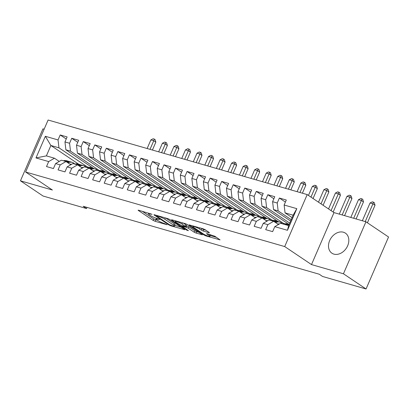 <?xml version="1.0" encoding="UTF-8"?>
<svg xmlns="http://www.w3.org/2000/svg" width="409" height="409" viewBox="0 0 409 409"><rect width="100%" height="100%" fill="white"/><g stroke="black" fill="none" stroke-linecap="round" stroke-linejoin="round"><path stroke-width="0.61" d="M152.082 214.321L138.687 210.241L138.109 210.19L138.375 210.466L153.165 220.415L155.118 221.295L167.153 224.756L164.444 223.534A4.867 0.752 -156.6 0 1 158.191 220.722L156.959 219.894A4.867 0.752 -156.6 0 1 156.115 219.004A4.867 0.752 -156.6 0 1 157.951 219.168L159.725 219.459L156.8 218.396A4.867 0.752 -156.6 0 1 150.548 215.584L149.316 214.756A4.867 0.752 -156.6 0 1 148.472 213.866A4.867 0.752 -156.6 0 1 150.308 214.03L152.082 214.321M343.407 232.215A12.086 9.177 -56.1 0 0 330.298 239.291A12.086 9.177 -56.1 0 0 331.919 253.202A12.086 9.177 -56.1 0 0 333.923 254.132A12.086 9.177 -56.1 0 0 347.026 247.056A12.086 9.177 -56.1 0 0 345.406 233.14A12.086 9.177 -56.1 0 0 343.407 232.215M208.851 232.665L209.423 232.716L209.163 232.435L205.011 229.643L203.058 228.769L189.122 224.868L204.178 235.093L206.131 235.973L220.068 239.868L214.791 236.223L207.118 233.697L206.545 233.646L206.806 233.922L209.29 235.594A4.07 0.629 -156.6 0 1 209.996 236.341A4.07 0.629 -156.6 0 1 207.302 235.819A4.07 0.629 -156.6 0 1 203.232 233.851L193.498 227.302A4.07 0.629 -156.6 0 1 192.792 226.56A4.07 0.629 -156.6 0 1 195.492 227.082A4.07 0.629 -156.6 0 1 199.556 229.045L203.13 231.019L208.851 232.665L208.994 232.327M343.448 273.779L365.948 221.796L333.995 212.598L311.494 264.582L343.448 273.779L366.055 288.979L322.563 276.464L319.214 274.214L83.196 206.289L86.544 208.544L87.04 207.394M311.494 264.582L284.705 246.571L25.614 172.005L48.109 120.021L307.2 194.582L284.705 246.571M44.146 129.183L42.945 128.84L20.45 180.824L52.403 190.021L25.614 172.005M20.45 180.824L43.052 196.023L86.544 208.544M169.796 219.51L167.843 218.631L154.479 214.786L153.907 214.735L154.167 215.016L168.963 224.96L170.916 225.84L184.853 229.735L169.796 219.51M172.087 219.853L185.451 223.697L187.404 224.577L202.46 234.802L196.167 233.104L194.214 232.225L188.212 228.191L186.259 227.317L181.893 226.172L188.401 230.65L186.816 230.195L171.775 220.083L171.514 219.802L172.087 219.853M78.779 164.249L50.88 145.492L46.381 155.885L35.987 157.925L48.676 161.581L46.519 166.565L53.441 168.559L55.598 163.569L60.21 164.899L58.052 169.888L64.975 171.877L67.132 166.892L71.749 168.217L69.591 173.206L76.509 175.2L78.671 170.21L83.283 171.54L81.125 176.524L88.047 178.518L90.205 173.528L94.822 174.858L92.659 179.848L99.581 181.836L101.739 176.852L106.355 178.176L104.198 183.166L111.12 185.159L113.278 180.17L117.889 181.499L115.732 186.484L122.654 188.477L124.811 183.488L129.428 184.817L127.265 189.807L134.188 191.795L136.345 186.811L140.962 188.135L138.804 193.125L145.727 195.119L147.884 190.129L152.496 191.458L150.338 196.443L157.261 198.437L159.418 193.447L164.035 194.776L161.877 199.766L168.794 201.755L170.957 196.77L175.568 198.099L173.411 203.084L180.333 205.078L182.491 200.088L187.107 201.417L184.945 206.407L191.867 208.396L194.024 203.406L198.641 204.735L196.484 209.725L203.406 211.714L205.563 206.729L210.175 208.058L208.017 213.043L214.94 215.037L217.097 210.047L221.714 211.376L219.551 216.366L226.474 218.355L228.631 213.37L233.248 214.694L231.09 219.684L238.012 221.678L240.17 216.688L244.781 218.017L242.624 223.002L249.546 224.996L251.704 220.006L256.32 221.335L254.163 226.325L261.08 228.314L263.243 223.329L267.854 224.653L265.697 229.643L272.619 231.637L274.776 226.647L280.559 223.278L288.631 225.604L293.13 215.206L285.058 212.879L292.087 217.614M35.987 157.925L45.353 136.289L58.042 139.939L58.957 147.813L87.736 167.163M66.227 139.009L60.2 134.955L58.042 139.939M60.2 134.955L67.122 136.943L64.959 141.933L69.576 143.262L70.491 151.131L99.269 170.487M77.761 142.327L71.733 138.273L69.576 143.262M71.733 138.273L78.656 140.267L76.498 145.251L81.11 146.58L82.03 154.454L110.803 173.805M89.3 145.645L83.267 141.591L81.11 146.58M83.267 141.591L90.19 143.585L88.032 148.574L92.649 149.898L93.564 157.772L122.342 177.123M100.834 148.968L94.806 144.914L92.649 149.898M94.806 144.914L101.729 146.903L99.566 151.892L104.183 153.222L105.098 161.095L133.876 180.446M112.368 152.286L106.34 148.232L104.183 153.222M106.34 148.232L113.262 150.226L111.105 155.21L115.716 156.54L116.637 164.413L145.415 183.764M123.907 155.609L117.879 151.555L115.716 156.54M117.879 151.555L124.796 153.544L122.639 158.534L127.255 159.858L128.17 167.731L156.949 187.082M135.44 158.927L129.413 154.873L127.255 159.858M129.413 154.873L136.335 156.862L134.178 161.852L138.789 163.181L139.704 171.054L168.482 190.405M146.979 162.245L140.947 158.191L138.789 163.181M140.947 158.191L147.869 160.185L145.711 165.17L150.323 166.499L151.243 174.372L180.021 193.723M158.513 165.568L152.485 161.514L150.323 166.499M152.485 161.514L159.408 163.503L157.245 168.493L161.862 169.822L162.777 177.69L191.555 197.046M170.047 168.886L164.019 164.832L161.862 169.822M164.019 164.832L170.942 166.826L168.784 171.811L173.396 173.14L174.316 181.013L203.089 200.364M181.586 172.204L175.553 168.15L173.396 173.14M175.553 168.15L182.475 170.144L180.318 175.129L184.934 176.458L185.85 184.331L214.628 203.682M193.12 175.527L187.092 171.473L184.934 176.458M187.092 171.473L194.014 173.462L191.852 178.452L196.468 179.781L197.383 187.649L226.162 207.005M204.653 178.845L198.626 174.791L196.468 179.781M198.626 174.791L205.548 176.785L203.391 181.77L208.002 183.099L208.922 190.972L237.701 210.323M216.192 182.163L210.165 178.109L208.002 183.099M210.165 178.109L217.082 180.103L214.924 185.093L219.541 186.417L220.456 194.29L249.234 213.641M227.726 185.487L221.698 181.432L219.541 186.417M221.698 181.432L228.621 183.421L226.463 188.411L231.075 189.74L231.99 197.608L260.768 216.964M239.265 188.805L233.232 184.75L231.075 189.74M233.232 184.75L240.155 186.744L237.997 191.729L242.609 193.058L243.529 200.931L272.307 220.282M250.799 192.123L244.771 188.068L242.609 193.058M244.771 188.068L251.688 190.062L249.531 195.052L254.147 196.376L255.063 204.249L283.841 223.6M262.333 195.446L256.305 191.392L254.147 196.376M256.305 191.392L263.227 193.38L261.07 198.37L265.681 199.699L266.602 207.567L289.71 223.109M273.872 198.764L267.839 194.71L265.681 199.699M267.839 194.71L274.761 196.703L272.604 201.688L277.22 203.017L278.135 210.891L291.198 219.674M285.405 202.082L279.378 198.028L277.22 203.017M279.378 198.028L286.3 200.021L284.137 205.011L296.827 208.662L287.466 230.298L274.776 226.647M278.437 224.515L273.636 221.289L269.02 219.96L263.243 223.329M267.854 224.653L273.636 221.289M284.137 205.011L285.058 212.879M296.827 208.662L293.13 215.206M266.898 221.197L262.097 217.966L257.486 216.637L251.704 220.006M256.32 221.335L262.097 217.966M278.135 210.891L273.519 209.561L290.605 221.049M272.604 201.688L273.519 209.561M255.364 217.874L250.564 214.648L245.952 213.319L240.17 216.688M244.781 218.017L250.564 214.648M266.602 207.567L261.985 206.243L289.117 224.485M261.07 198.37L261.985 206.243M243.83 214.556L239.03 211.325L234.413 210.001L228.631 213.37M233.248 214.694L239.03 211.325M255.063 204.249L250.451 202.92L278.345 221.683M249.531 195.052L250.451 202.92M232.292 211.233L227.491 208.007L222.879 206.678L217.097 210.047M221.714 211.376L227.491 208.007M243.529 200.931L238.912 199.602L266.811 218.365M237.997 191.729L238.912 199.602M220.758 207.915L215.957 204.689L211.341 203.36L205.563 206.729M210.175 208.058L215.957 204.689M231.99 197.608L227.378 196.284L255.277 215.042M226.463 188.411L227.378 196.284M209.219 204.597L204.423 201.366L199.807 200.042L194.024 203.406M198.641 204.735L204.423 201.366M220.456 194.29L215.84 192.961L243.738 211.724M214.924 185.093L215.84 192.961M197.685 201.274L192.884 198.048L188.273 196.719L182.491 200.088M187.107 201.417L192.884 198.048M208.922 190.972L204.306 189.643L232.205 208.401M203.391 181.77L204.306 189.643M186.151 197.956L181.351 194.73L176.734 193.401L170.957 196.77M175.568 198.099L181.351 194.73M197.383 187.649L192.772 186.325L220.671 205.083M191.852 178.452L192.772 186.325M174.612 194.638L169.812 191.407L165.2 190.083L159.418 193.447M164.035 194.776L169.812 191.407M185.85 184.331L181.233 183.002L209.132 201.765M180.318 175.129L181.233 183.002M163.079 191.315L158.278 188.089L153.666 186.76L147.884 190.129M152.496 191.458L158.278 188.089M174.316 181.013L169.699 179.684L197.598 198.442M168.784 171.811L169.699 179.684M151.545 187.997L146.744 184.771L142.127 183.442L136.345 186.811M140.962 188.135L146.744 184.771M162.777 177.69L158.165 176.366L186.059 195.124M157.245 168.493L158.165 176.366M140.006 184.679L135.205 181.448L130.594 180.124L124.811 183.488M129.428 184.817L135.205 181.448M151.243 174.372L146.626 173.043L174.525 191.806M145.711 165.17L146.626 173.043M128.472 181.356L123.671 178.13L119.055 176.8L113.278 180.17M117.889 181.499L123.671 178.13M139.704 171.054L135.093 169.725L162.992 188.483M134.178 161.852L135.093 169.725M116.938 178.038L112.138 174.812L107.521 173.482L101.739 176.852M106.355 178.176L112.138 174.812M128.17 167.731L123.559 166.407L151.453 185.165M122.639 158.534L123.559 166.407M105.399 174.72L100.599 171.489L95.987 170.164L90.205 173.528M94.822 174.858L100.599 171.489M116.637 164.413L112.02 163.084L139.919 181.847M111.105 155.21L112.02 163.084M93.865 171.397L89.065 168.171L84.448 166.841L78.671 170.21M83.283 171.54L89.065 168.171M105.098 161.095L100.486 159.766L128.385 178.523M99.566 151.892L100.486 159.766M82.327 168.079L77.531 164.853L72.914 163.523L67.132 166.892M71.749 168.217L77.531 164.853M93.564 157.772L88.947 156.442L116.846 175.205M88.032 148.574L88.947 156.442M70.793 164.761L65.992 161.529L61.381 160.2L55.598 163.569M60.21 164.899L65.992 161.529M82.03 154.454L77.413 153.124L105.312 171.887M76.498 145.251L77.413 153.124M59.259 161.437L54.458 158.211L46.381 155.885M48.676 161.581L54.458 158.211M70.491 151.131L65.88 149.806L93.773 168.564M64.959 141.933L65.88 149.806M366.055 288.979L388.55 236.995L365.948 221.796M333.995 212.598L307.2 194.582M58.957 147.813L50.88 145.492L45.353 136.289M286.494 224.03L286.934 223.017M274.96 220.707L275.395 219.699M263.422 217.389L263.861 216.376M251.888 214.065L252.322 213.058M240.354 210.747L240.789 209.74M228.815 207.429L229.255 206.417M217.281 204.106L217.716 203.099M205.747 200.788L206.182 199.781M194.209 197.47L194.648 196.458M182.675 194.147L183.109 193.14M171.136 190.829L171.576 189.822M159.602 187.511L160.037 186.499M148.068 184.188L148.503 183.181M136.529 180.87L136.969 179.863M124.996 177.552L125.43 176.54M113.462 174.229L113.896 173.222M101.923 170.911L102.362 169.899M90.389 167.593L90.824 166.581M288.631 225.604L287.466 230.298M142.266 211.274L153.774 219.009L157.864 220.502M174.786 225.374L181.299 227.251M156.877 215.921L156.473 215.886L156.657 216.08L169.643 224.807L172.654 225.896A4.867 0.752 -156.6 0 0 174.49 226.059A4.867 0.752 -156.6 0 0 173.646 225.17L164.771 219.204A4.867 0.752 -156.6 0 0 158.518 216.392L156.877 215.921L157.046 215.528M174.49 226.059L175.098 224.659A4.867 0.752 -156.6 0 0 174.254 223.764L173.646 225.17M165.706 218.017L174.254 223.764M198.907 232.317L196.775 231.698L196.167 233.104M186.075 225.681L188.82 226.791L194.822 230.824L196.775 231.698M181.99 224.009A4.07 0.629 -156.6 0 0 177.925 222.041A4.07 0.629 -156.6 0 0 175.226 221.52A4.07 0.629 -156.6 0 0 175.931 222.266L181.315 225.451L185.681 226.591L181.99 224.009L182.491 222.849M185.681 226.591L186.289 225.19L186.029 224.909L185.42 226.315M183.314 223.084L186.029 224.909M200.921 228.15L203.738 229.613L205.875 230.226M209.996 236.341L210.604 234.935A4.07 0.629 -156.6 0 0 210.492 234.669M210.318 235.599L216.514 237.384M69.929 164.178A9.842 6.222 -73.9 0 1 71.611 164.285M67.889 162.808L69.295 162.399A11.856 7.495 -73.9 0 1 72.199 162.358A11.856 7.495 -73.9 0 1 74.729 164.045M63.385 160.778L63.528 160.737A11.856 7.495 -73.9 0 1 66.427 160.696L68.62 161.325A11.856 7.495 106.1 0 0 65.716 161.371L65.573 161.412M66.575 161.923L67.102 161.765A11.856 7.495 -73.9 0 1 70.005 161.724L72.199 162.358M71.089 164.587A9.842 6.222 106.1 0 0 70.496 164.137M69.295 161.575A11.856 7.495 106.1 0 0 68.62 161.325M150.021 149.346L153.748 140.742L150.865 139.914L147.138 148.518M150.865 139.914L153.145 138.758L154.3 139.091L155.139 139.653L155.839 142.148L152.424 150.042M155.839 142.148L153.748 140.742L154.3 139.091M81.463 167.496A9.842 6.222 -73.9 0 1 83.145 167.603M79.423 166.126L80.829 165.717A11.856 7.495 -73.9 0 1 83.733 165.676A11.856 7.495 -73.9 0 1 86.263 167.363M74.919 164.101L75.062 164.06A11.856 7.495 -73.9 0 1 77.966 164.014L80.154 164.648A11.856 7.495 106.1 0 0 77.255 164.689L77.112 164.73M78.109 165.241L78.635 165.088A11.856 7.495 -73.9 0 1 81.539 165.047L83.733 165.676M82.623 167.905A9.842 6.222 106.1 0 0 82.035 167.455M80.834 164.899A11.856 7.495 106.1 0 0 80.154 164.648M161.56 152.669L165.282 144.06L162.399 143.232L158.672 151.836M162.399 143.232L164.684 142.076L165.834 142.409L166.673 142.971L167.373 145.471L163.958 153.36M167.373 145.471L165.282 144.06L165.834 142.409M93.001 170.819A9.842 6.222 -73.9 0 1 94.678 170.921M90.962 169.444L92.368 169.04A11.856 7.495 -73.9 0 1 95.266 168.994A11.856 7.495 -73.9 0 1 97.797 170.686M86.452 167.419L86.596 167.378A11.856 7.495 -73.9 0 1 89.499 167.337L91.693 167.966A11.856 7.495 106.1 0 0 88.789 168.007L88.646 168.048M89.643 168.559L90.174 168.406A11.856 7.495 -73.9 0 1 93.078 168.365L95.266 168.994M94.157 171.228A9.842 6.222 106.1 0 0 93.569 170.778M92.368 168.217A11.856 7.495 106.1 0 0 91.693 167.966M173.094 155.987L176.816 147.383L173.932 146.55L170.21 155.159M173.932 146.55L176.218 145.394L177.373 145.727L178.206 146.289L178.912 148.789L175.497 156.678M178.912 148.789L176.816 147.383L177.373 145.727M104.535 174.137A9.842 6.222 -73.9 0 1 106.217 174.244M102.495 172.767L103.901 172.358A11.856 7.495 -73.9 0 1 106.805 172.317A11.856 7.495 -73.9 0 1 109.336 174.004M97.991 170.737L98.134 170.696A11.856 7.495 -73.9 0 1 101.033 170.655L103.226 171.284A11.856 7.495 106.1 0 0 100.323 171.33L100.185 171.371M101.181 171.882L101.708 171.729A11.856 7.495 -73.9 0 1 104.612 171.683L106.805 172.317M105.696 174.546A9.842 6.222 106.1 0 0 105.103 174.096M103.906 171.54A11.856 7.495 106.1 0 0 103.226 171.284M184.628 159.305L188.355 150.701L185.471 149.873L181.744 158.477M185.471 149.873L187.751 148.718L188.907 149.05L189.745 149.612L190.446 152.107L187.031 160.001M190.446 152.107L188.355 150.701L188.907 149.05M116.069 177.455A9.842 6.222 -73.9 0 1 117.751 177.562M114.034 176.085L115.435 175.676A11.856 7.495 -73.9 0 1 118.339 175.635A11.856 7.495 -73.9 0 1 120.87 177.322M109.525 174.06L109.668 174.019A11.856 7.495 -73.9 0 1 112.572 173.973L114.765 174.607A11.856 7.495 106.1 0 0 111.862 174.648L111.718 174.689M112.715 175.2L113.247 175.047A11.856 7.495 -73.9 0 1 116.146 175.006L118.339 175.635M117.23 177.864A9.842 6.222 106.1 0 0 116.642 177.414M115.44 174.858A11.856 7.495 106.1 0 0 114.765 174.607M196.167 162.629L199.889 154.019L197.005 153.191L193.283 161.795M197.005 153.191L199.29 152.036L200.441 152.368L201.279 152.93L201.98 155.43L198.569 163.319M201.98 155.43L199.889 154.019L200.441 152.368M127.608 180.778A9.842 6.222 -73.9 0 1 129.29 180.88M125.568 179.403L126.974 178.999A11.856 7.495 -73.9 0 1 129.873 178.953A11.856 7.495 -73.9 0 1 132.409 180.645M121.064 177.378L121.202 177.337A11.856 7.495 -73.9 0 1 124.106 177.296L126.299 177.925A11.856 7.495 106.1 0 0 123.395 177.966L123.252 178.007M124.249 178.518L124.781 178.365A11.856 7.495 -73.9 0 1 127.685 178.324L129.873 178.953M128.769 181.187A9.842 6.222 106.1 0 0 128.175 180.737M126.974 178.176A11.856 7.495 106.1 0 0 126.299 177.925M207.7 165.947L211.422 157.342L208.539 156.509L204.817 165.118M208.539 156.509L210.824 155.354L211.98 155.686L212.813 156.248L213.518 158.748L210.103 166.637M213.518 158.748L211.422 157.342L211.98 155.686M139.142 184.096A9.842 6.222 -73.9 0 1 140.824 184.203M137.102 182.726L138.508 182.317A11.856 7.495 -73.9 0 1 141.412 182.276A11.856 7.495 -73.9 0 1 143.942 183.963M132.598 180.696L132.741 180.655A11.856 7.495 -73.9 0 1 135.645 180.614L137.833 181.243A11.856 7.495 106.1 0 0 134.934 181.289L134.791 181.33M135.788 181.841L136.315 181.688A11.856 7.495 -73.9 0 1 139.218 181.642L141.412 182.276M140.302 184.505A9.842 6.222 106.1 0 0 139.709 184.055M138.513 181.499A11.856 7.495 106.1 0 0 137.833 181.243M219.234 169.265L222.961 160.66L220.078 159.832L216.351 168.436M220.078 159.832L222.358 158.677L223.513 159.009L224.352 159.571L225.052 162.066L221.637 169.96M225.052 162.066L222.961 160.66L223.513 159.009M150.681 187.414A9.842 6.222 -73.9 0 1 152.358 187.521M148.641 186.044L150.042 185.635A11.856 7.495 -73.9 0 1 152.946 185.594A11.856 7.495 -73.9 0 1 155.476 187.281M144.132 184.019L144.275 183.978A11.856 7.495 -73.9 0 1 147.179 183.932L149.372 184.566A11.856 7.495 106.1 0 0 146.468 184.607L146.325 184.648M147.322 185.159L147.853 185.006A11.856 7.495 -73.9 0 1 150.752 184.965L152.946 185.594M151.836 187.823A9.842 6.222 106.1 0 0 151.248 187.373M150.047 184.817A11.856 7.495 106.1 0 0 149.372 184.566M230.773 172.588L234.495 163.978L231.612 163.15L227.89 171.754M231.612 163.15L233.897 161.995L235.047 162.327L235.886 162.889L236.591 165.389L233.176 173.278M236.591 165.389L234.495 163.978L235.047 162.327M162.215 190.737A9.842 6.222 -73.9 0 1 163.897 190.839M160.175 189.362L161.581 188.958A11.856 7.495 -73.9 0 1 164.479 188.912A11.856 7.495 -73.9 0 1 167.015 190.604M155.671 187.337L155.814 187.296A11.856 7.495 -73.9 0 1 158.712 187.256L160.906 187.884A11.856 7.495 106.1 0 0 158.002 187.925L157.859 187.966M158.861 188.477L159.387 188.324A11.856 7.495 -73.9 0 1 162.291 188.283L164.479 188.912M163.375 191.146A9.842 6.222 106.1 0 0 162.782 190.696M161.581 188.135A11.856 7.495 106.1 0 0 160.906 187.884M242.307 175.906L246.034 167.301L243.145 166.468L239.423 175.078M243.145 166.468L245.431 165.313L246.586 165.645L247.425 166.207L248.125 168.707L244.71 176.596M248.125 168.707L246.034 167.301L246.586 165.645M173.748 194.055A9.842 6.222 -73.9 0 1 175.43 194.163M171.708 192.685L173.114 192.276A11.856 7.495 -73.9 0 1 176.018 192.235A11.856 7.495 -73.9 0 1 178.549 193.922M167.204 190.655L167.347 190.614A11.856 7.495 -73.9 0 1 170.251 190.574L172.44 191.202A11.856 7.495 106.1 0 0 169.541 191.248L169.398 191.289M170.395 191.801L170.921 191.647A11.856 7.495 -73.9 0 1 173.825 191.601L176.018 192.235M174.909 194.464A9.842 6.222 106.1 0 0 174.321 194.014M173.119 191.458A11.856 7.495 106.1 0 0 172.44 191.202M253.841 179.229L257.568 170.619L254.684 169.791L250.957 178.396M254.684 169.791L256.97 168.636L258.12 168.968L258.958 169.531L259.659 172.025L256.244 179.919M259.659 172.025L257.568 170.619L258.12 168.968M185.287 197.373A9.842 6.222 -73.9 0 1 186.964 197.481M183.247 196.003L184.648 195.594A11.856 7.495 -73.9 0 1 187.552 195.553A11.856 7.495 -73.9 0 1 190.083 197.24M178.738 193.978L178.881 193.938A11.856 7.495 -73.9 0 1 181.785 193.892L183.978 194.526A11.856 7.495 106.1 0 0 181.075 194.566L180.931 194.607M181.928 195.119L182.46 194.965A11.856 7.495 -73.9 0 1 185.364 194.924L187.552 195.553M186.443 197.782A9.842 6.222 106.1 0 0 185.855 197.332M184.653 194.776A11.856 7.495 106.1 0 0 183.978 194.526M265.38 182.547L269.102 173.937L266.218 173.109L262.496 181.719M266.218 173.109L268.503 171.954L269.659 172.286L270.492 172.849L271.198 175.349L267.783 183.237M271.198 175.349L269.102 173.937L269.659 172.286M196.821 200.696A9.842 6.222 -73.9 0 1 198.503 200.799M194.781 199.321L196.187 198.917A11.856 7.495 -73.9 0 1 199.091 198.871A11.856 7.495 -73.9 0 1 201.622 200.563M190.277 197.296L190.42 197.256A11.856 7.495 -73.9 0 1 193.319 197.215L195.512 197.844A11.856 7.495 106.1 0 0 192.608 197.884L192.465 197.93M193.467 198.437L193.994 198.283A11.856 7.495 -73.9 0 1 196.898 198.242L199.091 198.871M197.982 201.105A9.842 6.222 106.1 0 0 197.389 200.655M196.192 198.094A11.856 7.495 106.1 0 0 195.512 197.844M276.913 185.865L280.64 177.261L277.757 176.427L274.03 185.037M277.757 176.427L280.037 175.272L281.193 175.604L282.031 176.172L282.731 178.667L279.316 186.555M282.731 178.667L280.64 177.261L281.193 175.604M208.355 204.014A9.842 6.222 -73.9 0 1 210.037 204.122M206.315 202.644L207.721 202.235A11.856 7.495 -73.9 0 1 210.625 202.194A11.856 7.495 -73.9 0 1 213.155 203.881M201.811 200.62L201.954 200.574A11.856 7.495 -73.9 0 1 204.858 200.533L207.046 201.162A11.856 7.495 106.1 0 0 204.147 201.208L204.004 201.248M205.001 201.76L205.533 201.606A11.856 7.495 -73.9 0 1 208.432 201.56L210.625 202.194M209.515 204.423A9.842 6.222 106.1 0 0 208.927 203.973M207.726 201.417A11.856 7.495 106.1 0 0 207.046 201.162M288.452 189.188L292.174 180.579L289.291 179.75L285.564 188.355M289.291 179.75L291.576 178.595L292.726 178.927L293.565 179.49L294.265 181.985L290.855 189.878M294.265 181.985L292.174 180.579L292.726 178.927M219.894 207.332A9.842 6.222 -73.9 0 1 221.576 207.44M217.854 205.962L219.26 205.553A11.856 7.495 -73.9 0 1 222.159 205.512A11.856 7.495 -73.9 0 1 224.694 207.199M213.345 203.938L213.488 203.897A11.856 7.495 -73.9 0 1 216.392 203.851L218.585 204.485A11.856 7.495 106.1 0 0 215.681 204.526L215.538 204.566M216.535 205.078L217.067 204.924A11.856 7.495 -73.9 0 1 219.97 204.883L222.159 205.512M221.054 207.746A9.842 6.222 106.1 0 0 220.461 207.291M219.26 204.735A11.856 7.495 106.1 0 0 218.585 204.485M299.986 192.506L303.708 183.897L300.825 183.068L297.103 191.678M300.825 183.068L303.11 181.913L304.265 182.245L305.099 182.808L305.804 185.308L302.389 193.196M305.804 185.308L303.708 183.897L304.265 182.245M231.428 210.655A9.842 6.222 -73.9 0 1 233.11 210.758M229.388 209.285L230.794 208.876A11.856 7.495 -73.9 0 1 233.697 208.83A11.856 7.495 -73.9 0 1 236.228 210.523M224.884 207.256L225.027 207.215A11.856 7.495 -73.9 0 1 227.931 207.174L230.119 207.803A11.856 7.495 106.1 0 0 227.215 207.844L227.077 207.89M228.074 208.396L228.6 208.242A11.856 7.495 -73.9 0 1 231.504 208.201L233.697 208.83M232.588 211.064A9.842 6.222 106.1 0 0 231.995 210.615M230.799 208.053A11.856 7.495 106.1 0 0 230.119 207.803M310.963 197.112L315.247 187.22L312.364 186.392L308.452 195.425M312.364 186.392L314.644 185.236L315.799 185.563L316.638 186.131L317.338 188.626L313.059 198.518M317.338 188.626L315.247 187.22L315.799 185.563M242.966 213.973A9.842 6.222 -73.9 0 1 244.643 214.081M240.927 212.603L242.327 212.194A11.856 7.495 -73.9 0 1 245.231 212.153A11.856 7.495 -73.9 0 1 247.762 213.841M236.417 210.579L236.56 210.533A11.856 7.495 -73.9 0 1 239.464 210.492L241.658 211.126A11.856 7.495 106.1 0 0 238.754 211.167L238.611 211.208M239.608 211.719L240.139 211.565A11.856 7.495 -73.9 0 1 243.038 211.519L245.231 212.153M244.122 214.382A9.842 6.222 106.1 0 0 243.534 213.933M242.332 211.376A11.856 7.495 106.1 0 0 241.658 211.126M321.014 203.871L326.781 190.538L323.897 189.71L318.499 202.179M323.897 189.71L326.183 188.554L327.333 188.886L328.171 189.449L328.877 191.944L323.105 205.277M328.877 191.944L326.781 190.538L327.333 188.886M254.5 217.291A9.842 6.222 -73.9 0 1 256.182 217.399M252.46 215.921L253.866 215.512A11.856 7.495 -73.9 0 1 256.765 215.471A11.856 7.495 -73.9 0 1 259.301 217.164M247.956 213.897L248.099 213.856A11.856 7.495 -73.9 0 1 250.998 213.81L253.191 214.444A11.856 7.495 106.1 0 0 250.288 214.485L250.144 214.526M251.146 215.037L251.673 214.883A11.856 7.495 -73.9 0 1 254.577 214.843L256.765 215.471M255.661 217.706A9.842 6.222 106.1 0 0 255.068 217.251M253.866 214.694A11.856 7.495 106.1 0 0 253.191 214.444M331.06 210.625L338.32 193.861L335.431 193.028L328.55 208.938M335.431 193.028L337.716 191.872L338.872 192.204L339.705 192.767L340.411 195.267L333.156 212.036M340.411 195.267L338.32 193.861L338.872 192.204M266.034 220.615A9.842 6.222 -73.9 0 1 267.716 220.722M263.994 219.244L265.4 218.835A11.856 7.495 -73.9 0 1 268.304 218.795A11.856 7.495 -73.9 0 1 270.835 220.482M259.49 217.215L259.633 217.174A11.856 7.495 -73.9 0 1 262.537 217.133L264.725 217.762A11.856 7.495 106.1 0 0 261.826 217.808L261.683 217.849M262.68 218.355L263.207 218.202A11.856 7.495 -73.9 0 1 266.111 218.161L268.304 218.795M267.195 221.024A9.842 6.222 106.1 0 0 266.602 220.574M265.405 218.012A11.856 7.495 106.1 0 0 264.725 217.762M342.164 214.95L349.853 197.179L346.97 196.351L339.281 214.122M346.97 196.351L349.25 195.195L350.406 195.528L351.244 196.09L351.944 198.585L344.567 215.64M351.944 198.585L349.853 197.179L350.406 195.528M277.573 223.933A9.842 6.222 -73.9 0 1 279.25 224.04M275.533 222.562L276.934 222.153A11.856 7.495 -73.9 0 1 279.838 222.113A11.856 7.495 -73.9 0 1 282.368 223.8M271.024 220.538L271.167 220.497A11.856 7.495 -73.9 0 1 274.071 220.451L276.264 221.085A11.856 7.495 106.1 0 0 273.36 221.126L273.217 221.167M274.214 221.678L274.746 221.525A11.856 7.495 -73.9 0 1 277.645 221.479L279.838 222.113M278.728 224.342A9.842 6.222 106.1 0 0 278.14 223.892M276.939 221.335A11.856 7.495 106.1 0 0 276.264 221.085M353.698 218.268L361.387 200.497L358.504 199.669L350.815 217.44M358.504 199.669L360.789 198.513L361.939 198.846L362.778 199.408L363.483 201.908L356.101 218.958M363.483 201.908L361.387 200.497L361.939 198.846M288.33 225.517L288.473 225.477A11.856 7.495 -73.9 0 1 288.718 225.41M282.563 223.856L282.706 223.815A11.856 7.495 -73.9 0 1 285.605 223.774L287.798 224.403A11.856 7.495 106.1 0 0 284.894 224.444L284.751 224.485M286.136 224.884L286.28 224.843A11.856 7.495 -73.9 0 1 288.999 224.751M288.473 224.653A11.856 7.495 106.1 0 0 287.798 224.403M365.232 221.591L372.926 203.82L370.043 202.987L362.348 220.758M370.043 202.987L372.323 201.831L373.478 202.164L374.317 202.726L375.017 205.226L367.42 222.782M375.017 205.226L372.926 203.82L373.478 202.164M150.481 213.636L150.308 214.03M158.119 218.774L157.951 219.168M155.727 219.889L155.118 221.295M153.774 219.009L153.165 220.415M138.493 210.19L138.375 210.466M184.423 229.347L184.275 229.684M171.085 225.446L170.916 225.84M169.168 224.49L168.963 224.96M154.29 214.735L154.167 215.016M165.333 217.91L164.771 219.204M158.687 215.998L158.518 216.392M202.031 234.413L201.882 234.751M194.822 230.824L194.214 232.225M188.82 226.791L188.212 228.191M186.867 225.911L186.259 227.317M182.634 225.829L182.465 226.223M187.02 229.72L186.816 230.195M171.898 219.807L171.775 220.083M203.738 229.613L203.13 231.019M201.785 228.733L201.177 230.139M200.052 227.9L199.556 229.045M209.781 234.464L209.29 235.594M206.928 233.646L206.806 233.922M219.638 239.48L219.49 239.817M206.356 235.446L206.131 235.973M204.418 234.541L204.178 235.093M189.505 224.873L189.382 225.149M67.102 161.765L69.295 162.399M63.528 160.737L65.716 161.371M78.635 165.088L80.829 165.717M75.062 164.06L77.255 164.689M90.174 168.406L92.368 169.04M86.596 167.378L88.789 168.007M101.708 171.729L103.901 172.358M98.134 170.696L100.323 171.33M113.247 175.047L115.435 175.676M109.668 174.019L111.862 174.648M124.781 178.365L126.974 178.999M121.202 177.337L123.395 177.966M136.315 181.688L138.508 182.317M132.741 180.655L134.934 181.289M147.853 185.006L150.042 185.635M144.275 183.978L146.468 184.607M159.387 188.324L161.581 188.958M155.814 187.296L158.002 187.925M170.921 191.647L173.114 192.276M167.347 190.614L169.541 191.248M182.46 194.965L184.648 195.594M178.881 193.938L181.075 194.566M193.994 198.283L196.187 198.917M190.42 197.256L192.608 197.884M205.533 201.606L207.721 202.235M201.954 200.574L204.147 201.208M217.067 204.924L219.26 205.553M213.488 203.897L215.681 204.526M228.6 208.242L230.794 208.876M225.027 207.215L227.215 207.844M240.139 211.565L242.327 212.194M236.56 210.533L238.754 211.167M251.673 214.883L253.866 215.512M248.099 213.856L250.288 214.485M263.207 218.202L265.4 218.835M259.633 217.174L261.826 217.808M274.746 221.525L276.934 222.153M271.167 220.497L273.36 221.126M286.28 224.843L288.473 225.477M282.706 223.815L284.894 224.444M148.784 213.145L148.472 213.866M156.427 218.283L156.115 219.004M156.678 215.42L156.473 215.886M182.107 225.676L181.893 226.172M175.517 220.84L175.226 221.52M193.079 225.896L192.792 226.56"/></g></svg>
